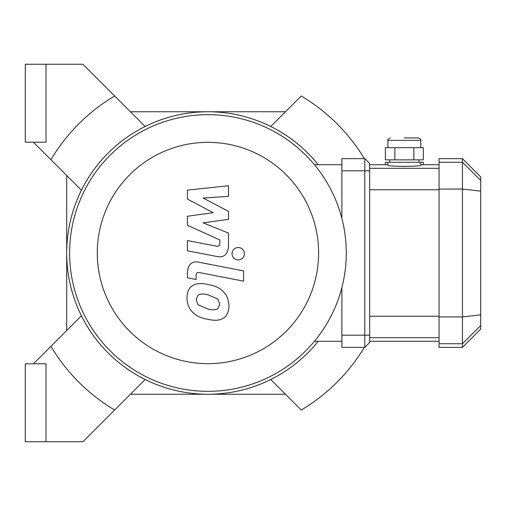 <?xml version="1.0" encoding="UTF-8"?>
<svg xmlns="http://www.w3.org/2000/svg" width="506" height="506" viewBox="0 0 506 506"><rect width="100%" height="100%" fill="white"/><g stroke="black" fill="none" stroke-linecap="round" stroke-linejoin="round"><path stroke-width="0.76" d="M364.326 158.631A182.647 182.647 0 0 0 301.247 95.982A182.647 182.647 0 0 1 364.326 158.631M301.247 410.018A182.647 182.647 0 0 0 364.326 347.369A182.647 182.647 0 0 1 301.247 410.018L270.748 379.519M46.002 142.192L46.002 64.262L25.3 64.262L25.3 142.192L46.002 142.192M46.002 363.808L46.002 441.738L25.3 441.738L25.3 363.808L46.002 363.808M46.002 441.738L82.927 441.738L145.146 379.519M114.647 410.018A182.647 182.647 0 0 1 50.929 346.3L33.428 363.808M33.428 142.192L50.929 159.7A182.647 182.647 0 0 1 114.647 95.982L82.927 64.262L46.002 64.262M114.647 95.982L145.146 126.481M50.929 159.7L81.428 190.199M301.247 95.982L270.748 126.481M285.479 394.25L130.415 394.25M130.415 111.75L285.479 111.75M318.211 341.278A141.25 141.25 0 0 1 111.807 356.477A141.25 141.25 0 0 1 111.807 149.523A141.25 141.25 0 0 1 318.211 164.722M66.697 330.532L66.697 175.468M50.929 346.3L81.428 315.801M207.947 391.328A138.328 138.328 0 0 0 327.743 183.836A138.328 138.328 0 0 0 88.152 183.836A138.328 138.328 0 0 0 207.947 391.328L207.947 391.328M207.947 363.662A110.662 110.662 0 0 0 303.783 197.669A110.662 110.662 0 0 0 112.111 197.669A110.662 110.662 0 0 0 207.947 363.662M314.441 341.278L341.885 341.278M314.441 164.722L341.885 164.722M187.397 199.067L213.19 212.672L187.397 216.252L187.397 225.214L219.825 239.97L219.832 243.158C219.825 245.669 218.592 246.643 216.132 246.08L187.372 240.559L187.372 250.805L216.808 256.453C223.652 257.971 227.555 254.72 228.522 246.7L228.497 233.114L203.096 222.849L228.497 219.351L228.497 211.337L203.096 198.042L228.497 196.353L228.497 185.778L187.397 190.104L187.397 199.067M217.928 308.616L219.737 304.157L217.928 299.078L207.985 294.777C203.583 293.651 200.243 293.79 197.966 295.2L196.157 299.577L197.966 304.738L207.985 309.052C212.362 310.178 215.676 310.033 217.928 308.616M223.918 292.278C220.382 288.186 215.075 285.605 207.985 284.53C200.838 282.835 195.499 283.354 191.976 286.073C188.953 287.939 187.271 291.842 186.929 297.781C187.271 303.878 188.953 308.464 191.976 311.538C195.499 315.624 200.838 318.211 207.985 319.299C215.075 320.981 220.382 320.462 223.918 317.743C226.941 315.845 228.623 311.917 228.971 305.953C228.623 299.881 226.941 295.321 223.918 292.278M243.563 270.906L199.149 262.272C192.318 260.723 188.396 263.961 187.397 271.975L187.397 277.813L196.075 279.495L196.075 275.555C196.088 273.05 197.327 272.076 199.781 272.645L243.563 281.153L243.563 270.906M232.001 253.696C232.355 257.484 234.43 259.559 238.218 259.913C242.007 259.559 244.082 257.484 244.436 253.696C244.082 249.907 242.007 247.832 238.218 247.478C234.43 247.832 232.355 249.907 232.001 253.696M404.351 137.929L418.354 137.929L404.351 137.929M394.863 147.676L385.37 147.676L385.37 159.852L423.332 159.852L423.332 147.676L394.863 147.676L394.863 159.852M413.845 159.852L413.845 147.676M420.79 162.287L387.912 162.287L387.912 165.348C388.886 165.905 394.364 166.246 404.351 166.373C414.338 166.246 419.822 165.905 420.79 165.348L420.79 162.287L423.332 162.287L423.332 164.722M387.912 162.287L385.37 162.287L385.37 164.722M364.782 158.631L341.885 158.631L341.885 170.807L364.782 170.807L364.782 158.631L369.652 163.501L369.652 335.193L364.782 335.193L364.782 347.369L369.652 342.499L369.652 335.193M369.652 170.807L364.782 170.807L364.782 335.193L341.885 335.193L341.885 287.547M480.7 180.414L480.7 176.898L462.433 158.631L462.433 347.369L480.7 329.102L480.7 180.414L462.433 162.268L439.056 162.268L439.056 347.369L462.433 347.369M462.433 158.631L439.056 158.631L439.056 162.268M341.885 218.453L341.885 170.807M341.885 335.193L341.885 347.369L364.782 347.369M387.912 147.676L387.912 140.371L420.79 140.371C421.409 139.776 420.6 138.96 418.354 137.929M439.056 189.061L462.433 189.061L480.7 191.135M439.056 316.939L462.433 316.939L480.7 314.865M439.056 343.732L462.433 343.732L480.7 325.586M439.056 316.25L369.652 316.25M369.652 337.685L439.056 337.685M439.056 168.315L369.652 168.315M369.652 189.75L439.056 189.75M387.912 140.371C387.299 139.776 388.108 138.96 390.354 137.929M420.79 147.676L420.79 140.371M418.968 162.287L418.968 159.852M389.74 162.287L389.74 159.852M369.652 341.278L439.056 341.278M369.652 164.722L387.912 164.722M420.79 164.722L439.056 164.722"/></g></svg>
